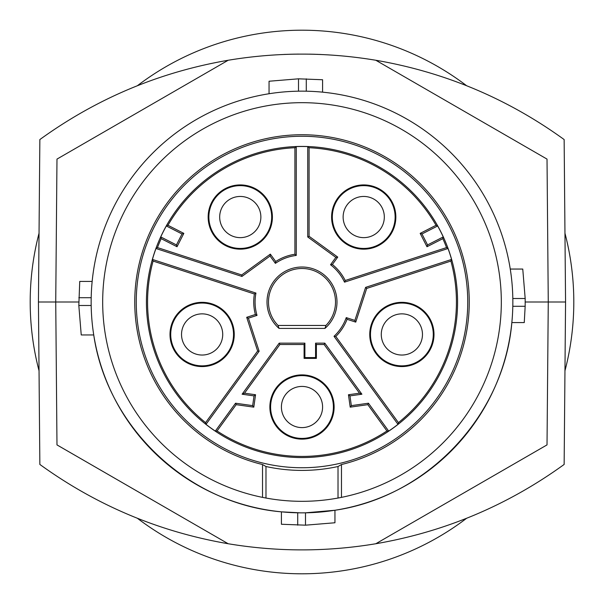 <?xml version="1.0" encoding="UTF-8"?>
<svg xmlns="http://www.w3.org/2000/svg" width="604" height="604" viewBox="0 0 604 604"><rect width="100%" height="100%" fill="white"/><g stroke="black" fill="none" stroke-linecap="round" stroke-linejoin="round"><path stroke-width="0.91" d="M39.034 233.257A271.8 271.8 -0 0 0 39.034 370.743M137.523 518.383A271.8 271.8 -0 0 0 466.477 518.383M564.966 370.743A271.8 271.8 -0 0 0 564.966 233.257M466.477 85.617A271.8 271.8 -0 0 0 137.523 85.617M365.616 287.368L451.573 259.441L450.909 261.071L366.688 288.433L365.616 287.368L354.88 320.422L355.741 322.121L366.688 288.433M78.792 302L55.734 302L56.98 444.906L228.184 543.743L56.98 444.899L55.734 302L38.437 302L39.856 464.446C96.504 505.42 159.282 531.852 228.184 543.743C277.395 551.935 326.605 551.935 375.816 543.743L547.02 444.899L548.266 302.023M102.68 302A199.32 199.32 -0 0 0 302 501.32A199.32 199.32 -0 0 0 501.32 302A199.32 199.32 -0 0 0 302 102.68A199.32 199.32 -0 0 0 102.68 302A199.32 199.32 -0 0 1 302 102.68A199.32 199.32 -0 0 1 501.32 302M341.471 464.536L338.021 466.514A168.418 168.418 180 0 1 265.979 466.514L265.979 498.036L262.529 497.371L262.529 464.536A167.263 167.263 180 0 1 302 134.737A167.263 167.263 180 0 1 341.471 464.536L341.471 497.371M181.532 334.45A20.589 20.589 -0 0 0 202.129 355.039A20.589 20.589 -0 0 0 222.717 334.45A20.589 20.589 -0 0 0 202.129 313.861A20.589 20.589 -0 0 0 181.532 334.45A20.589 20.589 -0 0 0 202.129 355.039A20.589 20.589 -0 0 0 222.717 334.45M547.02 444.899L375.816 543.743C444.718 531.852 507.496 505.42 564.144 464.446L565.563 302L564.144 139.554C507.496 98.58 444.718 72.148 375.816 60.257C326.605 52.065 277.395 52.065 228.184 60.257C159.282 72.148 96.504 98.58 39.856 139.554L38.437 302M427.564 244.93L443.245 236.934L442.845 238.656L426.975 246.742L427.564 244.93L421.977 233.967L437.658 225.972L436.035 225.292L420.165 233.378L426.975 246.742M324.952 328.41L279.048 328.41L278.067 325.458L325.933 325.458L324.952 328.41A34.987 34.987 -0 0 0 327.308 277.84A34.987 34.987 -0 0 0 276.692 277.84A34.987 34.987 -0 0 0 279.048 328.41M322.589 92.155L322.589 79.743L298.504 78.822L269.052 81.238L269.052 93.741M281.411 407.013A20.589 20.589 -0 0 0 302 427.602A20.589 20.589 -0 0 0 322.589 407.013A20.589 20.589 -0 0 0 302 386.424A20.589 20.589 -0 0 0 281.411 407.013A20.589 20.589 -0 0 0 302 427.602A20.589 20.589 -0 0 0 322.589 407.013M565.563 302L525.208 302M91.151 302.589L91.159 303.616M92.155 281.411L79.743 281.411L78.822 305.496L81.238 334.948L93.741 334.948C107.157 427.489 188.237 503.917 281.411 511.845L300.482 512.849M303.087 512.849L303.797 512.841M303.925 512.841L304.318 512.841M304.439 512.834L305.247 512.826M281.411 511.845L281.411 524.257L305.496 525.178L334.948 522.762L334.948 510.259C427.489 496.843 503.917 415.763 511.845 322.589L524.257 322.589L525.163 306.281L512.811 306.281L512.849 302A210.849 210.849 -0 0 0 302 91.151A210.849 210.849 -0 0 0 91.151 302A210.849 210.849 -0 0 0 302 512.849A210.849 210.849 -0 0 0 512.849 302L512.849 302.672M202.129 303.049A31.4 31.4 180 0 1 233.529 334.45A31.4 31.4 180 0 1 202.129 365.85A31.4 31.4 180 0 1 170.721 334.45A31.4 31.4 180 0 1 202.129 303.049M315.575 343.155L315.575 357.583L316.383 358.391L316.383 344.507L324.122 344.507L359.493 393.196L348.455 394.744L350.199 407.149L367.836 404.672L368.448 403.223L351.339 405.631L349.973 395.892L361.902 394.216L324.809 343.155L315.575 343.155L316.383 344.507M316.413 54.322L309.369 54.149M299.154 54.096L296.368 54.118M295.605 54.134L290.396 54.239M285.39 54.398L284.129 54.443M284.529 54.428L285.292 54.398M285.805 54.383L286.356 54.36M287.587 54.322L288.236 54.3M289.648 54.254L294.571 54.149M310.245 54.164L314.865 54.269M317.123 54.345L318.112 54.375L317.123 54.345M318.988 54.413L320.852 54.488M320.89 54.488L319.743 54.443M228.184 60.257L56.98 159.101L55.734 301.977M270.048 256.021L270.343 254.133L241.691 274.956L241.932 276.443L270.048 256.021L275.379 263.359A46.923 46.923 180 0 1 296.262 255.432L296.262 146.598A155.507 155.507 -0 0 1 307.738 146.598L309.089 147.731L309.089 236.285L307.738 236.972L335.854 257.402L337.742 257.1L309.089 236.285M183.835 233.378L167.965 225.292L166.342 225.972L182.023 233.967L176.436 244.93L177.025 246.742L183.835 233.378L182.023 233.967M338.021 466.514L338.021 498.036M254.397 293.989L255.937 293.068A46.923 46.923 180 0 0 257.025 315.379L248.395 318.18L246.696 317.311L255.379 314.495A48.267 48.267 180 0 1 254.397 293.989L153.091 261.071L152.427 259.441L255.937 293.068M255.379 314.495L257.025 315.379M525.163 306.281L525.178 298.504L522.762 269.052L510.259 269.052M242.098 394.216L244.507 393.196L279.878 344.507L279.191 343.155L242.098 394.216L254.027 395.892L252.661 405.631L235.552 403.223L215.303 431.097A155.507 155.507 -0 0 1 206.009 424.348L205.587 422.641L257.644 351L246.696 317.311M265.979 466.514L262.529 464.536M315.575 357.583L304.899 357.583L304.899 343.155L279.191 343.155M368.448 403.223L388.697 431.097A155.507 155.507 -0 0 0 397.991 424.348L334.02 336.3A46.923 46.923 180 0 0 346.251 317.613L354.88 320.422M451.573 259.441A155.507 155.507 -0 0 0 448.025 248.516L344.514 282.151A46.923 46.923 180 0 0 330.524 264.741L335.854 257.402M307.738 236.972L307.738 146.598M241.932 276.443L155.975 248.516A155.507 155.507 -0 0 0 152.427 259.441M206.009 424.348L259.131 351.234L248.395 318.18M305.496 525.178L305.496 512.819L334.948 510.259M240.271 185.639A31.4 31.4 180 0 1 271.679 217.04A31.4 31.4 180 0 1 240.271 248.448A31.4 31.4 180 0 1 208.871 217.04A31.4 31.4 180 0 1 240.271 185.639M219.682 217.04A20.589 20.589 -0 0 0 240.271 237.636A20.589 20.589 -0 0 0 260.868 217.04A20.589 20.589 -0 0 0 240.271 196.451A20.589 20.589 -0 0 0 219.682 217.04A20.589 20.589 -0 0 0 240.271 237.636A20.589 20.589 -0 0 0 260.868 217.04M302.71 512.849L301.139 512.849M401.871 303.049A31.4 31.4 180 0 1 433.279 334.45A31.4 31.4 180 0 1 401.871 365.85A31.4 31.4 180 0 1 370.471 334.45A31.4 31.4 180 0 1 401.871 303.049M401.871 302.332A32.125 32.125 180 0 1 433.997 334.45A32.125 32.125 180 0 1 401.871 366.575A32.125 32.125 180 0 1 369.754 334.45A32.125 32.125 180 0 1 401.871 302.332M279.878 344.507L304.091 344.507L304.899 343.155M355.741 322.121L347.066 319.297A48.267 48.267 180 0 1 335.801 336.458L398.414 422.641L397.991 424.348M335.801 336.458L334.02 336.3M252.661 405.631L253.801 407.149L236.164 404.672L217.055 430.969A154.435 154.435 -0 0 0 386.945 430.969L367.836 404.672M386.945 430.969L388.697 431.097M363.729 184.922A32.125 32.125 180 0 1 395.846 217.04A32.125 32.125 180 0 1 363.729 249.165A32.125 32.125 180 0 1 331.604 217.04A32.125 32.125 180 0 1 363.729 184.922M337.742 257.1L332.374 264.484A48.267 48.267 180 0 1 345.216 280.505L344.514 282.151M442.845 238.656A154.435 154.435 -0 0 1 446.53 247.587L345.216 280.505M436.035 225.292A154.435 154.435 -0 0 0 309.089 147.731M343.132 217.04A20.589 20.589 -0 0 0 363.729 237.636A20.589 20.589 -0 0 0 384.318 217.04A20.589 20.589 -0 0 0 363.729 196.451A20.589 20.589 -0 0 0 343.132 217.04A20.589 20.589 -0 0 0 363.729 237.636A20.589 20.589 -0 0 0 384.318 217.04M302 374.895A32.125 32.125 180 0 1 334.125 407.013A32.125 32.125 180 0 1 302 439.138A32.125 32.125 180 0 1 269.875 407.013A32.125 32.125 180 0 1 302 374.895M304.091 344.507L304.091 358.391L316.383 358.391M253.801 407.149L255.545 394.744L244.507 393.196M363.729 185.639A31.4 31.4 180 0 1 395.129 217.04A31.4 31.4 180 0 1 363.729 248.448A31.4 31.4 180 0 1 332.321 217.04A31.4 31.4 180 0 1 363.729 185.639M166.342 225.972A155.507 155.507 -0 0 0 160.755 236.934L161.155 238.656A154.435 154.435 -0 0 0 157.47 247.587L241.691 274.956M155.975 248.516L157.47 247.587M153.091 261.071A154.435 154.435 -0 0 0 205.587 422.641M217.055 430.969L215.303 431.097M302 146.425A155.575 155.575 -0 0 0 146.425 302A155.575 155.575 -0 0 0 302 457.575A155.575 155.575 -0 0 0 457.575 302A155.575 155.575 -0 0 0 302 146.425M270.343 254.133L275.711 261.517A48.267 48.267 180 0 1 294.911 254.254L294.911 147.731L296.262 146.598M294.911 147.731A154.435 154.435 -0 0 0 167.965 225.292M381.283 334.45A20.589 20.589 -0 0 0 401.871 355.039A20.589 20.589 -0 0 0 422.468 334.45A20.589 20.589 -0 0 0 401.871 313.861A20.589 20.589 -0 0 0 381.283 334.45A20.589 20.589 -0 0 0 401.871 355.039A20.589 20.589 -0 0 0 422.468 334.45M359.493 393.196L361.902 394.216M324.809 343.155L324.122 344.507M240.271 184.922A32.125 32.125 180 0 1 272.396 217.04A32.125 32.125 180 0 1 240.271 249.165A32.125 32.125 180 0 1 208.153 217.04A32.125 32.125 180 0 1 240.271 184.922M228.455 543.789C277.485 551.92 326.515 551.92 375.545 543.789M202.129 302.332A32.125 32.125 180 0 1 234.246 334.45A32.125 32.125 180 0 1 202.129 366.575A32.125 32.125 180 0 1 170.003 334.45A32.125 32.125 180 0 1 202.129 302.332M349.973 395.892L348.455 394.744M275.711 261.517L275.379 263.359M347.066 319.297L346.251 317.613M294.911 254.254L296.262 255.432M236.164 404.672L235.552 403.223M398.414 422.641A154.435 154.435 -0 0 0 450.909 261.071M350.199 407.149L351.339 405.631M547.02 159.094L548.266 302L547.02 159.094L375.816 60.257M161.155 238.656L177.025 246.742M176.436 244.93L160.755 236.934M443.245 236.934A155.507 155.507 -0 0 0 437.658 225.972M259.131 351.234L257.644 351M91.151 302L91.151 301.328M302 375.613A31.4 31.4 180 0 1 333.4 407.013A31.4 31.4 180 0 1 302 438.413A31.4 31.4 180 0 1 270.6 407.013A31.4 31.4 180 0 1 302 375.613M302 467.745A165.745 165.745 180 0 1 136.255 302A165.745 165.745 180 0 1 302 136.255A165.745 165.745 180 0 1 467.745 302A165.745 165.745 180 0 1 302 467.745M332.374 264.484L330.524 264.741M304.091 358.391L304.899 357.583M446.53 247.587L448.025 248.516M255.545 394.744L254.027 395.892M421.977 233.967L420.165 233.378M512.849 301.328L512.849 302M325.933 325.458A33.514 33.514 -0 0 0 325.616 278.225A33.514 33.514 -0 0 0 278.384 278.225A33.514 33.514 -0 0 0 278.067 325.458M298.504 78.822L298.504 91.181M525.178 298.504L512.819 298.504M306.281 78.837L306.281 91.189M78.837 297.719L91.189 297.719M78.822 305.496L91.181 305.496M297.719 525.163L297.719 512.811"/></g></svg>
